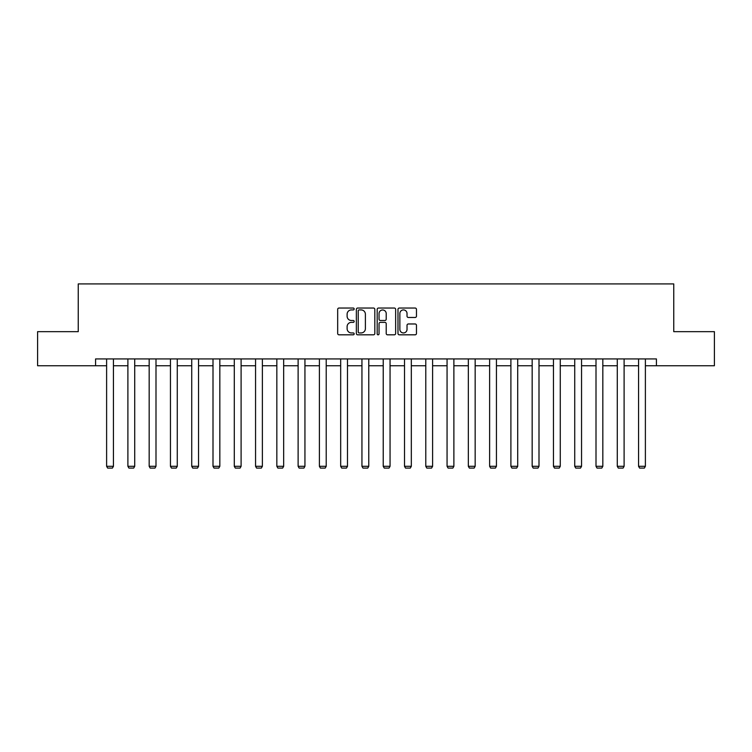 <?xml version="1.0" encoding="UTF-8"?>
<svg xmlns="http://www.w3.org/2000/svg" width="752" height="752" viewBox="0 0 752 752"><rect width="100%" height="100%" fill="white"/><g stroke="black" fill="none" stroke-linecap="round" stroke-linejoin="round"><path stroke-width="1.13" d="M354.173 308.978A0.94 0.94 0 0 0 353.243 308.038L339.011 308.038A1.335 1.335 0 0 0 337.676 309.382L337.676 333.474A1.335 1.335 0 0 0 339.011 334.819L353.243 334.819A0.94 0.94 0 0 0 354.173 333.879A0.94 0.94 0 0 0 353.243 332.939L351.4 332.939A4.286 4.286 0 0 1 347.114 328.662L347.114 326.65A4.286 4.286 0 0 1 351.4 322.364L353.243 322.364A0.94 0.94 0 0 0 354.173 321.424A0.94 0.94 0 0 0 353.243 320.493L351.4 320.493A4.286 4.286 0 0 1 347.114 316.207L347.114 314.195A4.286 4.286 0 0 1 351.4 309.918L353.243 309.918A0.94 0.94 0 0 0 354.173 308.978M415.123 317.476A1.335 1.335 0 0 0 416.467 316.141L416.467 309.382A1.335 1.335 0 0 0 415.123 308.038L399.331 308.038A1.335 1.335 0 0 0 397.987 309.382L397.987 333.474A1.335 1.335 0 0 0 399.331 334.819L415.123 334.819A1.335 1.335 0 0 0 416.467 333.474L416.467 325.306A1.335 1.335 0 0 0 415.123 323.971L408.364 323.971A1.335 1.335 0 0 0 407.029 325.306L407.029 329.357A3.581 3.581 0 0 1 403.448 332.939A3.581 3.581 0 0 1 399.867 329.357L399.867 313.499A3.581 3.581 0 0 1 403.448 309.918A3.581 3.581 0 0 1 407.029 313.499L407.029 316.141A1.335 1.335 0 0 0 408.364 317.476L415.123 317.476M95.57 365.754L37.6 365.754L37.6 331.66L78.246 331.66L78.246 283.918L673.754 283.918L673.754 331.66L714.4 331.66L714.4 365.754L656.43 365.754L656.43 358.939L95.57 358.939L95.57 365.754L106.615 365.754M374.825 309.382A1.335 1.335 0 0 0 373.49 308.038L357.689 308.038A1.335 1.335 0 0 0 356.354 309.382L356.354 333.474A1.335 1.335 0 0 0 357.689 334.819L373.49 334.819A1.335 1.335 0 0 0 374.825 333.474L374.825 309.382M378.51 308.038L394.311 308.038A1.335 1.335 0 0 1 395.646 309.382L395.646 333.474A1.335 1.335 0 0 1 394.311 334.819L387.543 334.819A1.335 1.335 0 0 1 386.208 333.474L386.208 323.708A1.335 1.335 0 0 0 384.874 322.364L380.38 322.364A1.335 1.335 0 0 0 379.046 323.708L379.046 333.879A0.94 0.94 0 0 1 378.106 334.819A0.94 0.94 0 0 1 377.175 333.879L377.175 309.382A1.335 1.335 0 0 1 378.51 308.038M113.439 365.754L127.896 365.754M134.711 365.754L149.169 365.754M155.993 365.754L170.45 365.754M177.275 365.754L191.732 365.754M198.547 365.754L213.004 365.754M219.828 365.754L234.286 365.754M241.101 365.754L255.558 365.754M262.382 365.754L276.839 365.754M283.664 365.754L298.121 365.754M304.936 365.754L319.393 365.754M326.218 365.754L340.675 365.754M347.49 365.754L361.947 365.754M368.771 365.754L383.229 365.754M390.053 365.754L404.51 365.754M411.325 365.754L425.782 365.754M432.607 365.754L447.064 365.754M453.879 365.754L468.336 365.754M475.161 365.754L489.618 365.754M496.442 365.754L510.899 365.754M517.714 365.754L532.172 365.754M538.996 365.754L553.453 365.754M560.268 365.754L574.725 365.754M581.55 365.754L596.007 365.754M602.831 365.754L617.289 365.754M624.104 365.754L638.561 365.754M645.385 365.754L656.43 365.754M359.165 309.918A0.94 0.94 0 0 0 358.225 310.849L358.225 332.008A0.94 0.94 0 0 0 359.165 332.939L361.101 332.939A4.286 4.286 0 0 0 365.387 328.662L365.387 314.195A4.286 4.286 0 0 0 361.101 309.918L359.165 309.918M386.208 313.565A3.581 3.581 0 0 0 382.627 309.984A3.581 3.581 0 0 0 379.046 313.565L379.046 319.149A1.335 1.335 0 0 0 380.38 320.493L384.874 320.493A1.335 1.335 0 0 0 386.208 319.149L386.208 313.565M113.439 358.939L113.439 466.306L106.615 466.306L106.615 358.939M113.439 466.306L112.415 468.082L107.639 468.082L106.615 466.306M134.711 358.939L134.711 466.306L127.896 466.306L127.896 358.939M134.711 466.306L133.687 468.082L128.921 468.082L127.896 466.306M155.993 358.939L155.993 466.306L149.169 466.306L149.169 358.939M155.993 466.306L154.968 468.082L150.193 468.082L149.169 466.306M177.275 358.939L177.275 466.306L170.45 466.306L170.45 358.939M177.275 466.306L176.25 468.082L171.475 468.082L170.45 466.306M198.547 358.939L198.547 466.306L191.732 466.306L191.732 358.939M198.547 466.306L197.522 468.082L192.747 468.082L191.732 466.306M219.828 358.939L219.828 466.306L213.004 466.306L213.004 358.939M219.828 466.306L218.804 468.082L214.029 468.082L213.004 466.306M241.101 358.939L241.101 466.306L234.286 466.306L234.286 358.939M241.101 466.306L240.085 468.082L235.31 468.082L234.286 466.306M262.382 358.939L262.382 466.306L255.558 466.306L255.558 358.939M262.382 466.306L261.358 468.082L256.582 468.082L255.558 466.306M283.664 358.939L283.664 466.306L276.839 466.306L276.839 358.939M283.664 466.306L282.639 468.082L277.864 468.082L276.839 466.306M304.936 358.939L304.936 466.306L298.121 466.306L298.121 358.939M304.936 466.306L303.911 468.082L299.136 468.082L298.121 466.306M326.218 358.939L326.218 466.306L319.393 466.306L319.393 358.939M326.218 466.306L325.193 468.082L320.418 468.082L319.393 466.306M347.49 358.939L347.49 466.306L340.675 466.306L340.675 358.939M347.49 466.306L346.475 468.082L341.699 468.082L340.675 466.306M368.771 358.939L368.771 466.306L361.947 466.306L361.947 358.939M368.771 466.306L367.747 468.082L362.972 468.082L361.947 466.306M390.053 358.939L390.053 466.306L383.229 466.306L383.229 358.939M390.053 466.306L389.028 468.082L384.253 468.082L383.229 466.306M411.325 358.939L411.325 466.306L404.51 466.306L404.51 358.939M411.325 466.306L410.301 468.082L405.525 468.082L404.51 466.306M432.607 358.939L432.607 466.306L425.782 466.306L425.782 358.939M432.607 466.306L431.582 468.082L426.807 468.082L425.782 466.306M453.879 358.939L453.879 466.306L447.064 466.306L447.064 358.939M453.879 466.306L452.864 468.082L448.089 468.082L447.064 466.306M475.161 358.939L475.161 466.306L468.336 466.306L468.336 358.939M475.161 466.306L474.136 468.082L469.361 468.082L468.336 466.306M496.442 358.939L496.442 466.306L489.618 466.306L489.618 358.939M496.442 466.306L495.418 468.082L490.642 468.082L489.618 466.306M517.714 358.939L517.714 466.306L510.899 466.306L510.899 358.939M517.714 466.306L516.69 468.082L511.915 468.082L510.899 466.306M538.996 358.939L538.996 466.306L532.172 466.306L532.172 358.939M538.996 466.306L537.971 468.082L533.196 468.082L532.172 466.306M560.268 358.939L560.268 466.306L553.453 466.306L553.453 358.939M560.268 466.306L559.253 468.082L554.478 468.082L553.453 466.306M581.55 358.939L581.55 466.306L574.725 466.306L574.725 358.939M581.55 466.306L580.525 468.082L575.75 468.082L574.725 466.306M602.831 358.939L602.831 466.306L596.007 466.306L596.007 358.939M602.831 466.306L601.807 468.082L597.032 468.082L596.007 466.306M624.104 358.939L624.104 466.306L617.289 466.306L617.289 358.939M624.104 466.306L623.079 468.082L618.313 468.082L617.289 466.306M645.385 358.939L645.385 466.306L638.561 466.306L638.561 358.939M645.385 466.306L644.361 468.082L639.585 468.082L638.561 466.306"/></g></svg>
